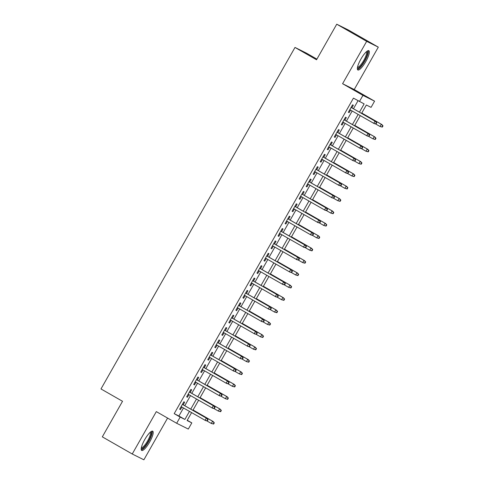 <?xml version="1.0" encoding="UTF-8"?>
<svg xmlns="http://www.w3.org/2000/svg" width="484" height="484" viewBox="0 0 484 484"><rect width="100%" height="100%" fill="white"/><g stroke="black" fill="none" stroke-linecap="round" stroke-linejoin="round"><path stroke-width="0.73" d="M149.653 442.037A11.102 2.741 119.8 0 0 152.714 431.177A11.102 2.741 119.8 0 0 144.746 439.587A11.102 2.741 119.8 0 0 141.685 450.447A11.102 2.741 119.8 0 0 149.653 442.037M365.801 61.547A11.102 2.741 119.8 0 0 368.862 50.693A11.102 2.741 119.8 0 0 360.895 59.102A11.102 2.741 119.8 0 0 357.827 69.956A11.102 2.741 119.8 0 0 365.801 61.547M187.248 420.269L191.815 422.889L188.306 429.072L176.666 423.27L180.175 417.081L184.894 419.434L189.462 411.4M316.905 59.121L306.632 53.24L294.992 47.438L100.987 388.948L122.531 401.284L102.318 436.858L132.241 453.998L143.881 459.8L167.585 418.073M294.992 47.438L316.536 59.774L336.743 24.2L348.383 30.002L378.306 47.142L366.666 41.34L342.587 83.714L362.939 95.372L374.58 101.174L371.065 107.357L366.346 105.01L361.578 113.395M342.587 83.714L354.227 89.522L378.306 47.142M354.227 89.522L374.58 101.174M336.743 24.2L366.666 41.34M183.164 404.799L184.64 402.192L183.853 401.799L179.637 409.222L180.423 409.615L181.881 407.056M190.194 392.421L191.67 389.82L190.884 389.426L186.667 396.85L187.453 397.243L188.905 394.684M197.218 380.049L198.7 377.447L197.914 377.054L193.697 384.477L194.483 384.871L195.935 382.312M204.248 367.677L205.73 365.075L204.944 364.682L200.727 372.105L201.513 372.499L202.965 369.933M211.278 355.304L212.76 352.697L211.974 352.304L207.757 359.733L208.543 360.12L209.996 357.561M218.308 342.932L219.79 340.325L219.004 339.931L214.781 347.355L215.568 347.748L217.026 345.189M225.338 330.554L226.814 327.952L226.028 327.559L221.811 334.982L222.598 335.376L224.056 332.817M232.368 318.182L233.845 315.58L233.058 315.187L228.841 322.61L229.628 323.003L231.086 320.438M239.398 305.809L240.875 303.202L240.088 302.815L235.871 310.238L236.658 310.631L238.11 308.066M246.423 293.437L247.905 290.83L247.118 290.436L242.901 297.86L243.688 298.253L245.14 295.694M253.453 281.059L254.935 278.457L254.148 278.064L249.932 285.487L250.718 285.881L252.17 283.322M260.483 268.687L261.965 266.085L261.178 265.692L256.962 273.115L257.748 273.508L259.2 270.949M267.513 256.314L268.989 253.707L268.203 253.32L263.986 260.743L264.772 261.136L266.23 258.571M274.543 243.942L276.019 241.334L275.233 240.941L271.016 248.371L271.802 248.758L273.26 246.199M281.573 231.57L283.049 228.962L282.263 228.569L278.046 235.992L278.832 236.386L280.284 233.826M288.597 219.191L290.079 216.59L289.293 216.197L285.076 223.62L285.863 224.013L287.314 221.454M295.627 206.819L297.109 204.218L296.323 203.824L292.106 211.248L292.893 211.641L294.345 209.076M302.657 194.447L304.14 191.839L303.353 191.452L299.136 198.876L299.923 199.269L301.375 196.704M309.687 182.075L311.17 179.467L310.383 179.074L306.16 186.497L306.947 186.891L308.405 184.331M316.717 169.696L318.194 167.095L317.407 166.702L313.19 174.125L313.977 174.518L315.435 171.959M323.748 157.324L325.224 154.723L324.437 154.329L320.22 161.753L321.007 162.146L322.465 159.587M330.778 144.952L332.254 142.344L331.467 141.957L327.251 149.381L328.037 149.774L329.489 147.209M337.802 132.58L339.284 129.972L338.498 129.579L334.281 137.008L335.067 137.395L336.519 134.836M344.832 120.207L346.314 117.6L345.528 117.207L341.311 124.63L342.097 125.023L343.549 122.464M359.449 112.173L364.143 103.909L353.435 98.131L174.192 413.657L178.911 416.01L183.478 407.97M184.761 405.713L190.508 395.597M191.791 393.341L197.539 383.225M198.821 380.969L204.563 370.853M205.851 368.59L211.593 358.481M212.875 356.218L218.623 346.102M219.905 343.846L225.653 333.73M226.936 331.473L232.683 321.358M233.966 319.101L239.713 308.986M240.996 306.723L246.743 296.607M248.026 294.351L253.767 284.235M255.056 281.978L260.797 271.863M262.08 269.606L267.827 259.491M269.11 257.228L274.858 247.118M276.14 244.856L281.888 234.74M283.17 232.483L288.918 222.368M290.2 220.111L295.948 209.996M297.23 207.733L302.972 197.623M304.254 195.361L310.002 185.245M311.285 182.988L317.032 172.873M318.315 170.616L324.062 160.5M325.345 158.244L331.092 148.128M332.375 145.865L338.122 135.756M339.405 133.493L345.146 123.378M346.435 121.121L352.177 111.005M353.459 108.749L358.009 100.745M351.862 107.829L353.344 105.228L352.558 104.834L348.341 112.258L349.127 112.651L350.579 110.092M176.666 423.27L156.314 411.618L132.241 453.998M174.192 413.657L180.175 417.081M359.424 101.555L362.939 95.372M191.591 412.622L187.096 420.536L191.815 422.889M360.296 115.652L354.548 125.767M353.266 128.03L347.518 138.146M346.235 140.402L340.488 150.518M339.205 152.775L333.464 162.89M332.175 165.147L326.434 175.262M325.151 177.525L319.404 187.635M318.121 189.897L312.374 200.013M311.091 202.27L305.344 212.385M304.061 214.642L298.313 224.757M297.031 227.014L291.283 237.13M290.001 239.392L284.259 249.508M282.977 251.765L277.229 261.88M275.947 264.137L270.199 274.253M268.916 276.509L263.169 286.625M261.886 288.887L256.139 298.997M254.856 301.26L249.109 311.375M247.826 313.632L242.085 323.748M240.796 326.004L235.055 336.12M233.772 338.376L228.024 348.492M226.742 350.755L220.994 360.87M219.712 363.127L213.964 373.243M212.682 375.499L206.934 385.615M205.652 387.872L199.904 397.987M198.621 400.25L192.88 410.359M190.744 409.143L196.492 399.028M197.774 396.765L203.522 386.656M204.805 384.393L210.552 374.277M211.835 372.021L217.576 361.905M218.865 359.648L224.606 349.533M225.889 347.27L231.636 337.16M232.919 334.898L238.666 324.782M239.949 322.526L245.697 312.41M246.979 310.153L252.727 300.038M254.009 297.781L259.757 287.665M261.039 285.403L266.781 275.287M268.069 273.03L273.811 262.915M275.094 260.658L280.841 250.543M282.124 248.286L287.871 238.17M289.154 235.908L294.901 225.798M296.184 223.535L301.931 213.42M303.214 211.163L308.955 201.048M310.244 198.791L315.985 188.675M317.268 186.419L323.016 176.303M324.298 174.04L330.046 163.925M331.328 161.668L337.076 151.553M338.358 149.296L344.106 139.18M345.388 136.924L351.136 126.808M352.419 124.545L358.16 114.436M178.911 416.01L184.894 419.434M348.365 112.215L349.127 112.651M341.335 124.588L342.097 125.023M334.305 136.96L335.067 137.395M327.275 149.338L328.037 149.774M320.245 161.71L321.007 162.146M313.215 174.083L313.977 174.518M306.19 186.455L306.947 186.891M299.16 198.827L299.923 199.269M292.13 211.206L292.893 211.641M285.1 223.578L285.863 224.013M278.07 235.95L278.832 236.386M271.04 248.322L271.802 248.758M264.01 260.701L264.772 261.136M256.986 273.073L257.748 273.508M249.956 285.445L250.718 285.881M242.926 297.817L243.688 298.253M235.896 310.19L236.658 310.631M228.865 322.568L229.628 323.003M221.835 334.94L222.598 335.376M214.811 347.312L215.568 347.748M207.781 359.685L208.543 360.12M200.751 372.063L201.513 372.499M193.721 384.435L194.483 384.871M186.691 396.807L187.453 397.243M179.661 409.18L180.423 409.615M376.02 123.971L376.721 122.736L376.407 122.579L375.705 123.813L376.02 123.971L374.307 123.638L349.817 109.656M375.705 123.813L373.745 123.353L375.009 121.127L375.572 121.411L351.1 107.394M376.407 122.579L375.009 121.127L351.081 107.424M376.721 122.736L375.572 121.411M382.312 127.11L383.013 125.87L382.699 125.713L381.997 126.953L382.312 127.11L380.037 126.493L381.301 124.267L381.864 124.545L361.778 113.044M382.699 125.713L381.301 124.267L361.76 113.075M381.997 126.953L380.037 126.493L375.433 123.856M381.864 124.545L383.013 125.87M366.866 51.358A9.607 2.372 -60.2 0 1 364.512 60.833A9.607 2.372 -60.2 0 1 357.392 67.893M357.507 67.209A8.893 2.196 119.8 0 0 363.756 60.415A8.893 2.196 119.8 0 0 366.334 51.806M357.446 69.43A11.029 2.723 119.8 0 0 364.827 60.99A11.029 2.723 119.8 0 0 368.215 50.626M150.718 431.843A9.607 2.372 -60.2 0 1 149.744 438.655A9.607 2.372 -60.2 0 1 143.197 448.027A9.607 2.372 -60.2 0 1 141.243 448.384M141.364 447.694A8.893 2.196 119.8 0 0 142.822 447.107A8.893 2.196 119.8 0 0 148.528 439.182A8.893 2.196 119.8 0 0 150.185 432.297M141.298 449.92A11.029 2.723 119.8 0 0 142.744 449.176A11.029 2.723 119.8 0 0 149.52 439.932A11.029 2.723 119.8 0 0 152.067 431.117M368.989 136.343L369.691 135.109L369.377 134.951L368.675 136.185L368.989 136.343L367.277 136.01L342.787 122.028M368.675 136.185L366.715 135.732L367.979 133.499L368.542 133.784L344.07 119.766M369.377 134.951L367.979 133.499L344.051 119.802M369.691 135.109L368.542 133.784M361.959 148.721L362.661 147.481L362.347 147.324L361.645 148.564L361.959 148.721L360.247 148.388L335.757 134.401M361.645 148.564L359.685 148.104L360.949 145.878L361.518 146.156L337.046 132.144M362.347 147.324L360.949 145.878L337.027 132.174M362.661 147.481L361.518 146.156M354.929 161.093L355.637 159.853L355.323 159.696L354.615 160.936L354.929 161.093L353.223 160.761L328.733 146.773M354.615 160.936L352.654 160.476L353.919 158.25L354.488 158.534L330.015 144.516M355.323 159.696L353.919 158.25L329.997 144.547M355.637 159.853L354.488 158.534M347.905 173.466L348.607 172.231L348.292 172.074L347.591 173.308L347.905 173.466L346.193 173.133L321.703 159.145M347.591 173.308L345.624 172.849L346.889 170.622L347.458 170.906L322.985 156.889M348.292 172.074L346.889 170.622L322.967 156.919M348.607 172.231L347.458 170.906M375.281 139.483L375.983 138.243L375.669 138.085L374.967 139.325L375.281 139.483L373.007 138.866L374.271 136.639L374.834 136.924L354.748 125.416M375.669 138.085L374.271 136.639L354.73 125.447M374.967 139.325L373.007 138.866L368.403 136.228M374.834 136.924L375.983 138.243M368.251 151.855L368.953 150.621L368.639 150.463L367.937 151.698L368.251 151.855L365.977 151.238L367.241 149.012L367.81 149.296L347.718 137.789M368.639 150.463L367.241 149.012L347.7 137.825M367.937 151.698L365.977 151.238L361.373 148.606M367.81 149.296L368.953 150.621M361.221 164.227L361.929 162.993L361.615 162.836L360.907 164.07L361.221 164.227L358.946 163.616L360.211 161.384L360.78 161.668L340.688 150.167M361.615 162.836L360.211 161.384L340.675 150.197M360.907 164.07L358.946 163.616L354.342 160.978M360.78 161.668L361.929 162.993M354.197 176.606L354.899 175.365L354.584 175.208L353.883 176.448L354.197 176.606L351.916 175.988L353.181 173.762L353.75 174.04L333.664 162.539M354.584 175.208L353.181 173.762L333.645 162.57M353.883 176.448L351.916 175.988L347.312 173.351M353.75 174.04L354.899 175.365M340.875 185.838L341.577 184.604L341.262 184.446L340.561 185.681L340.875 185.838L339.163 185.505L314.673 171.524M340.561 185.681L338.594 185.227L339.859 182.994L340.427 183.279L315.955 169.261M341.262 184.446L339.859 182.994L315.937 169.297M341.577 184.604L340.427 183.279M347.167 188.978L347.869 187.738L347.554 187.58L346.853 188.821L347.167 188.978L344.886 188.361L346.151 186.134L346.719 186.419L326.633 174.912M347.554 187.58L346.151 186.134L326.615 174.942M346.853 188.821L344.886 188.361L340.288 185.723M346.719 186.419L347.869 187.738M333.845 198.216L334.547 196.976L334.232 196.819L333.53 198.059L333.845 198.216L332.133 197.877L307.642 183.896M333.53 198.059L331.564 197.599L332.835 195.373L333.397 195.651L308.925 181.639M334.232 196.819L332.835 195.373L308.907 181.669M334.547 196.976L333.397 195.651M340.137 201.35L340.839 200.116L340.524 199.959L339.822 201.193L340.137 201.35L337.856 200.733L339.127 198.507L339.689 198.791L319.603 187.284M340.524 199.959L339.127 198.507L319.585 187.314M339.822 201.193L337.856 200.733L333.258 198.101M339.689 198.791L340.839 200.116M326.815 210.588L327.517 209.348L327.202 209.191L326.5 210.431L326.815 210.588L325.103 210.256L300.612 196.268M326.5 210.431L324.54 209.971L325.805 207.745L326.367 208.023L301.895 194.011M327.202 209.191L325.805 207.745L301.877 194.042M327.517 209.348L326.367 208.023M333.107 213.722L333.809 212.488L333.494 212.331L332.792 213.565L333.107 213.722L330.832 213.105L332.097 210.879L332.659 211.163L312.573 199.656M333.494 212.331L332.097 210.879L312.555 199.692M332.792 213.565L330.832 213.105L326.228 210.473M332.659 211.163L333.809 212.488M319.785 222.961L320.487 221.72L320.172 221.569L319.47 222.803L319.785 222.961L318.073 222.628L293.582 208.64M319.47 222.803L317.51 222.344L318.774 220.117L319.337 220.401L294.865 206.384M320.172 221.569L318.774 220.117L294.847 206.414M320.487 221.72L319.337 220.401M326.077 226.095L326.779 224.86L326.464 224.703L325.762 225.943L326.077 226.095L323.802 225.483L325.066 223.257L325.629 223.535L305.543 212.034M326.464 224.703L325.066 223.257L305.525 212.065M325.762 225.943L323.802 225.483L319.198 222.846M325.629 223.535L326.779 224.86M312.755 235.333L313.463 234.099L313.148 233.941L312.44 235.176L312.755 235.333L311.043 235L286.552 221.019M312.44 235.176L310.48 234.716L311.744 232.489L312.313 232.774L287.841 218.756M313.148 233.941L311.744 232.489L287.823 218.786M313.463 234.099L312.313 232.774M319.047 238.473L319.755 237.233L319.44 237.075L318.732 238.316L319.047 238.473L316.772 237.856L318.036 235.629L318.605 235.908L298.513 224.407M319.44 237.075L318.036 235.629L298.495 224.437M318.732 238.316L316.772 237.856L312.168 235.218M318.605 235.908L319.755 237.233M305.725 247.705L306.433 246.471L306.118 246.314L305.41 247.548L305.725 247.705L304.019 247.372L279.528 233.391M305.41 247.548L303.45 247.094L304.714 244.868L305.283 245.146L280.811 231.128M306.118 246.314L304.714 244.868L280.793 231.164M306.433 246.471L305.283 245.146M312.017 250.845L312.724 249.605L312.41 249.448L311.702 250.688L312.017 250.845L309.742 250.228L311.006 248.002L311.575 248.286L291.489 236.779M312.41 249.448L311.006 248.002L291.471 236.809M311.702 250.688L309.742 250.228L305.138 247.596M311.575 248.286L312.724 249.605M298.701 260.083L299.402 258.843L299.088 258.686L298.386 259.926L298.701 260.083L296.988 259.751L272.498 245.763M298.386 259.926L296.42 259.466L297.684 257.24L298.253 257.518L273.781 243.506M299.088 258.686L297.684 257.24L273.762 243.537M299.402 258.843L298.253 257.518M304.993 263.217L305.694 261.983L305.38 261.826L304.678 263.06L304.993 263.217L302.712 262.6L303.976 260.374L304.545 260.658L284.459 249.151M305.38 261.826L303.976 260.374L284.441 249.187M304.678 263.06L302.712 262.6L298.114 259.969M304.545 260.658L305.694 261.983M291.671 272.456L292.372 271.215L292.058 271.058L291.356 272.298L291.671 272.456L289.958 272.123L265.468 258.135M291.356 272.298L289.39 271.839L290.654 269.612L291.223 269.897L266.751 255.879M292.058 271.058L290.654 269.612L266.732 255.909M292.372 271.215L291.223 269.897M297.962 275.59L298.664 274.355L298.35 274.198L297.648 275.432L297.962 275.59L295.682 274.979L296.946 272.746L297.515 273.03L277.429 261.529M298.35 274.198L296.946 272.746L277.411 261.56M297.648 275.432L295.682 274.979L291.084 272.341M297.515 273.03L298.664 274.355M290.932 287.968L291.634 286.728L291.32 286.57L290.618 287.811L290.932 287.968L288.652 287.351L289.922 285.124L290.485 285.403L270.399 273.902M291.32 286.57L289.922 285.124L270.381 273.932M290.618 287.811L288.652 287.351L284.054 284.713M290.485 285.403L291.634 286.728M283.902 300.34L284.604 299.1L284.289 298.943L283.588 300.183L283.902 300.34L281.627 299.723L282.892 297.497L283.455 297.781L263.369 286.274M284.289 298.943L282.892 297.497L263.35 286.304M283.588 300.183L281.627 299.723L277.023 297.085M283.455 297.781L284.604 299.1M284.64 284.828L285.342 283.594L285.028 283.436L284.326 284.671L284.64 284.828L282.928 284.495L258.438 270.514M284.326 284.671L282.36 284.211L283.63 281.984L284.193 282.269L259.72 268.251M285.028 283.436L283.63 281.984L259.702 268.281M285.342 283.594L284.193 282.269M277.61 297.2L278.312 295.966L277.998 295.809L277.296 297.043L277.61 297.2L275.898 296.867L251.408 282.886M277.296 297.043L275.336 296.589L276.6 294.357L277.163 294.641L252.69 280.623M277.998 295.809L276.6 294.357L252.672 280.659M278.312 295.966L277.163 294.641M270.58 309.578L271.282 308.338L270.967 308.181L270.266 309.421L270.58 309.578L268.868 309.24L244.378 295.258M270.266 309.421L268.305 308.961L269.57 306.735L270.139 307.013L245.66 293.002M270.967 308.181L269.57 306.735L245.648 293.032M271.282 308.338L270.139 307.013M276.872 312.712L277.574 311.478L277.259 311.321L276.558 312.555L276.872 312.712L274.597 312.095L275.862 309.869L276.431 310.153L256.339 298.646M277.259 311.321L275.862 309.869L256.32 298.676M276.558 312.555L274.597 312.095L269.993 309.464M276.431 310.153L277.574 311.478M263.55 321.951L264.258 320.711L263.943 320.553L263.236 321.793L263.55 321.951L261.844 321.618L237.354 307.63M263.236 321.793L261.275 321.334L262.54 319.107L263.108 319.392L238.636 305.374M263.943 320.553L262.54 319.107L238.618 305.404M264.258 320.711L263.108 319.392M269.842 325.085L270.55 323.85L270.235 323.693L269.527 324.927L269.842 325.085L267.567 324.468L268.832 322.241L269.4 322.526L249.308 311.018M270.235 323.693L268.832 322.241L249.29 311.055M269.527 324.927L267.567 324.468L262.963 321.836M269.4 322.526L270.55 323.85M256.526 334.323L257.228 333.083L256.913 332.931L256.211 334.166L256.526 334.323L254.814 333.99L230.323 320.003M256.211 334.166L254.245 333.706L255.51 331.479L256.078 331.764L231.606 317.746M256.913 332.931L255.51 331.479L231.588 317.776M257.228 333.083L256.078 331.764M262.818 337.457L263.52 336.223L263.205 336.065L262.503 337.306L262.818 337.457L260.537 336.846L261.802 334.619L262.37 334.898L242.284 323.397M263.205 336.065L261.802 334.619L242.266 323.427M262.503 337.306L260.537 336.846L255.933 334.208M262.37 334.898L263.52 336.223M249.496 346.695L250.198 345.461L249.883 345.304L249.181 346.538L249.496 346.695L247.784 346.363L223.293 332.381M249.181 346.538L247.215 346.078L248.48 343.852L249.048 344.136L224.576 330.118M249.883 345.304L248.48 343.852L224.558 330.149M250.198 345.461L249.048 344.136M255.788 349.835L256.49 348.595L256.175 348.438L255.473 349.678L255.788 349.835L253.507 349.218L254.772 346.992L255.34 347.27L235.254 335.769M256.175 348.438L254.772 346.992L235.236 335.799M255.473 349.678L253.507 349.218L248.909 346.58M255.34 347.27L256.49 348.595M242.466 359.067L243.168 357.833L242.853 357.676L242.151 358.916L242.466 359.067L240.754 358.735L216.263 344.753M242.151 358.916L240.185 358.456L241.456 356.23L242.018 356.508L217.546 342.49M242.853 357.676L241.456 356.23L217.528 342.527M243.168 357.833L242.018 356.508M248.758 362.207L249.46 360.967L249.145 360.81L248.443 362.05L248.758 362.207L246.477 361.59L247.748 359.364L248.31 359.648L228.224 348.141M249.145 360.81L247.748 359.364L228.206 348.171M248.443 362.05L246.477 361.59L241.879 358.959M248.31 359.648L249.46 360.967M235.436 371.446L236.138 370.206L235.823 370.048L235.121 371.288L235.436 371.446L233.724 371.113L209.233 357.125M235.121 371.288L233.161 370.829L234.425 368.602L234.988 368.881L210.516 354.869M235.823 370.048L234.425 368.602L210.498 354.899M236.138 370.206L234.988 368.881M241.728 374.58L242.43 373.346L242.115 373.188L241.413 374.422L241.728 374.58L239.453 373.963L240.717 371.736L241.28 372.021L221.194 360.513M242.115 373.188L240.717 371.736L221.176 360.55M241.413 374.422L239.453 373.963L234.849 371.331M241.28 372.021L242.43 373.346M228.406 383.818L229.107 382.578L228.793 382.421L228.091 383.661L228.406 383.818L226.694 383.485L202.203 369.498M228.091 383.661L226.131 383.201L227.395 380.975L227.958 381.259L203.486 367.241M228.793 382.421L227.395 380.975L203.468 367.271M229.107 382.578L227.958 381.259M234.698 386.952L235.399 385.718L235.085 385.56L234.383 386.795L234.698 386.952L232.423 386.341L233.687 384.108L234.25 384.393L214.164 372.892M235.085 385.56L233.687 384.108L214.146 372.922M234.383 386.795L232.423 386.341L227.819 383.703M234.25 384.393L235.399 385.718M221.376 396.19L222.077 394.956L221.763 394.799L221.061 396.033L221.376 396.19L219.663 395.858L195.173 381.876M221.061 396.033L219.101 395.573L220.365 393.347L220.934 393.631L196.462 379.613M221.763 394.799L220.365 393.347L196.444 379.644M222.077 394.956L220.934 393.631M227.668 399.33L228.369 398.09L228.055 397.933L227.353 399.173L227.668 399.33L225.393 398.713L226.657 396.487L227.226 396.765L207.134 385.264M228.055 397.933L226.657 396.487L207.116 385.294M227.353 399.173L225.393 398.713L220.789 396.075M227.226 396.765L228.369 398.09M214.345 408.563L215.053 407.328L214.739 407.171L214.031 408.405L214.345 408.563L212.639 408.23L188.149 394.248M214.031 408.405L212.071 407.951L213.335 405.719L213.904 406.003L189.432 391.986M214.739 407.171L213.335 405.719L189.413 392.022M215.053 407.328L213.904 406.003M220.637 411.702L221.345 410.462L221.031 410.305L220.323 411.545L220.637 411.702L218.363 411.085L219.627 408.859L220.196 409.143L200.11 397.636M221.031 410.305L219.627 408.859L200.092 397.666M220.323 411.545L218.363 411.085L213.759 408.448M220.196 409.143L221.345 410.462M207.321 420.941L208.023 419.701L207.709 419.543L207.007 420.784L207.321 420.941L205.609 420.602L181.119 406.62M207.007 420.784L205.041 420.324L206.305 418.097L206.874 418.376L182.401 404.364M207.709 419.543L206.305 418.097L182.383 404.394M208.023 419.701L206.874 418.376M213.613 424.075L214.315 422.841L214.001 422.683L213.299 423.917L213.613 424.075L211.333 423.458L212.597 421.231L213.166 421.516L193.08 410.009M214.001 422.683L212.597 421.231L193.062 410.039M213.299 423.917L211.333 423.458L206.728 420.826M213.166 421.516L214.315 422.841"/></g></svg>
